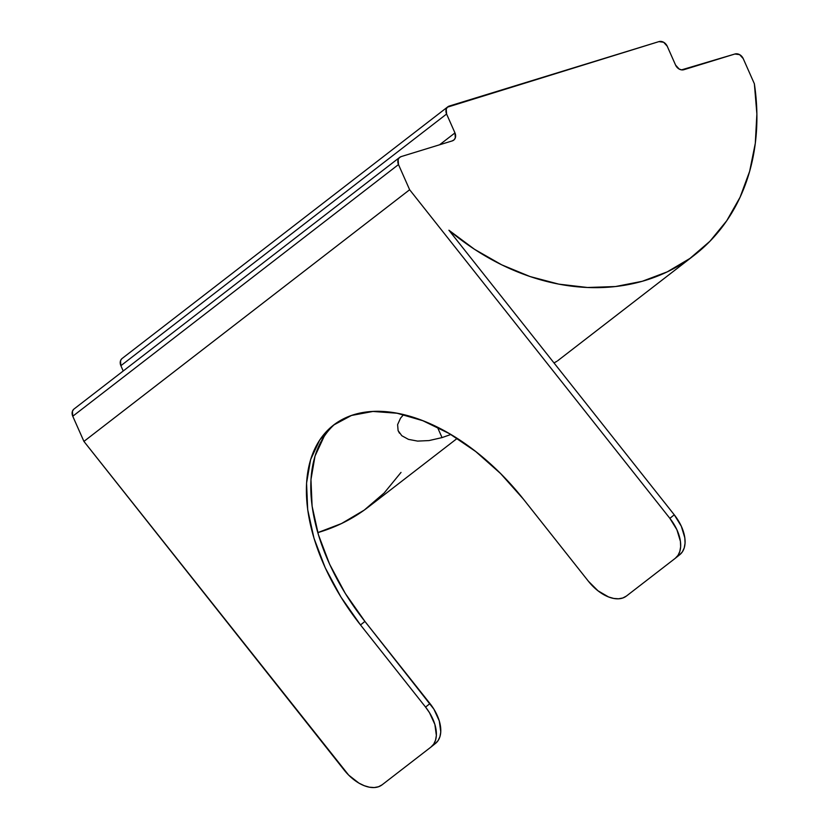 <?xml version="1.0" encoding="UTF-8"?>
<svg xmlns="http://www.w3.org/2000/svg" width="829" height="829" viewBox="0 0 829 829"><rect width="100%" height="100%" fill="white"/><g stroke="black" fill="none" stroke-linecap="round" stroke-linejoin="round"><path stroke-width="1.24" d="M450.841 434.489L442.044 437.598L437.422 427.173L442.044 437.598L429.018 440.572L417.629 441.101L408.448 439.37L401.816 435.722L398.107 430.645L397.609 424.624L400.531 418.158L403.599 414.624L400.531 418.158L397.609 424.624L398.107 430.645L399.495 433.215M556.922 361.278L554 362.936L556.922 361.278M399.733 157.344A6.984 5.648 -127.7 0 1 401.215 156.577L452.23 140.899L401.215 156.577L399.319 157.707L398.127 159.614L398.49 164.567A6.984 5.648 -127.7 0 1 399.733 157.344L74.009 409.018A6.984 5.648 52.3 0 0 72.765 416.241L398.49 164.567L409.64 189.737L669.863 518.343A34.932 20.58 51.3 0 1 675.428 558.176L679.832 554.642A34.932 20.58 -128.7 0 1 679.666 554.777L682.422 551.793L684.246 547.876L685.055 543.171L684.827 537.855L681.324 526.249L674.267 514.809L448.914 230.224L474.53 249.311L501.763 264.855L530.052 276.544L558.819 284.14L587.502 287.497L615.501 286.544L642.268 281.29L667.252 271.86L689.956 258.43L709.925 241.27L726.743 220.742L740.079 197.24L749.665 171.251L755.302 143.303L756.877 113.946L754.369 83.781L743.219 58.61L754.369 83.781A229.229 185.209 -127.7 0 1 694.277 255.218A229.229 185.209 -127.7 0 1 448.914 230.224L674.267 514.809L669.863 518.343L409.64 189.737L83.926 441.411L344.139 770.017A34.932 20.58 51.3 0 0 382.107 784.814L430.966 747.064L382.107 784.814L378.511 786.752L374.221 787.55L369.402 787.198L364.242 785.695L358.926 783.115L348.677 775.115L83.926 441.411L72.765 416.241L398.49 164.567L409.64 189.737L83.926 441.411L72.765 416.241L72.413 411.298L73.594 409.381M401.018 472.416L384.2 492.954L364.242 510.104L341.538 523.534L317.776 532.622A229.229 185.209 52.3 0 0 368.553 506.892L457.204 438.396M447.836 106.806A6.984 5.648 -127.7 0 0 446.593 114.029L120.879 365.703L123.22 370.998L120.879 365.703L446.593 114.029L454.966 132.909L439.598 144.774L454.966 132.909L446.593 114.029L446.24 109.086L447.422 107.169L658.92 41.616L449.328 106.039A6.984 5.648 -127.7 0 0 447.836 106.806L122.122 358.48A6.984 5.648 52.3 0 0 120.879 365.703L120.516 360.76L121.708 358.843M675.583 65.097L667.221 46.217L675.583 65.097L679.169 69.045L681.573 69.864L734.909 54.009L683.894 69.698A6.984 5.648 -127.7 0 1 675.583 65.097M452.23 140.899L454.137 139.769L455.318 137.852L454.966 132.909A6.984 5.648 -127.7 0 1 453.722 140.132A6.984 5.648 -127.7 0 1 452.23 140.899M658.92 41.616L663.635 42.269L667.221 46.217A6.984 5.648 -127.7 0 0 658.92 41.616M734.909 54.009L739.623 54.652L743.219 58.61A6.984 5.648 -127.7 0 0 734.909 54.009M408.448 439.37L401.816 435.722M442.044 437.598L429.018 440.572L417.629 441.101M334.895 424.075A174.66 102.9 -128.7 0 0 364.915 621.418L360.511 624.952L364.915 621.418L429.971 703.562L425.567 707.096L360.511 624.952A174.66 102.9 51.3 0 1 332.657 425.795A174.66 102.9 51.3 0 1 333.517 425.111A174.66 102.9 51.3 0 1 523.379 499.11L588.424 581.264A34.932 20.58 51.3 0 0 626.403 596.061L675.262 558.311L626.403 596.061L622.807 597.989L618.517 598.787L613.698 598.434L608.538 596.942L597.968 590.776L588.424 581.264L523.379 499.11L500.654 473.608L475.68 451.504L449.411 433.64L422.863 420.717L397.029 413.225L372.936 411.453L351.486 415.464L333.517 425.111L319.714 440.012L310.616 459.608L306.554 483.141L307.694 509.7L314.004 538.28L325.217 567.761L340.926 597.025L360.511 624.952L425.567 707.096A34.932 20.58 51.3 0 1 431.142 746.929L435.546 743.395A34.932 20.58 -128.7 0 1 435.37 743.53L438.126 740.556L439.95 736.639L440.769 731.924L439.277 720.898L433.888 709.147L364.915 621.418L345.33 593.491L329.621 564.228L318.409 534.746L312.098 506.167L310.958 479.608L315.02 456.074L324.118 436.479M435.546 743.395A34.932 20.58 -128.7 0 0 429.971 703.562L425.567 707.096L429.484 712.681L434.873 724.432L436.365 735.458L435.546 740.162L433.733 744.09L430.966 747.064A34.932 20.58 51.3 0 0 431.142 746.929M679.832 554.642A34.932 20.58 -128.7 0 0 674.267 514.809L669.863 518.343L676.92 529.772L680.422 541.389L680.65 546.705L679.842 551.409L678.018 555.326L675.262 558.311A34.932 20.58 51.3 0 0 675.428 558.176M694.277 255.218L557.73 360.719"/></g></svg>
